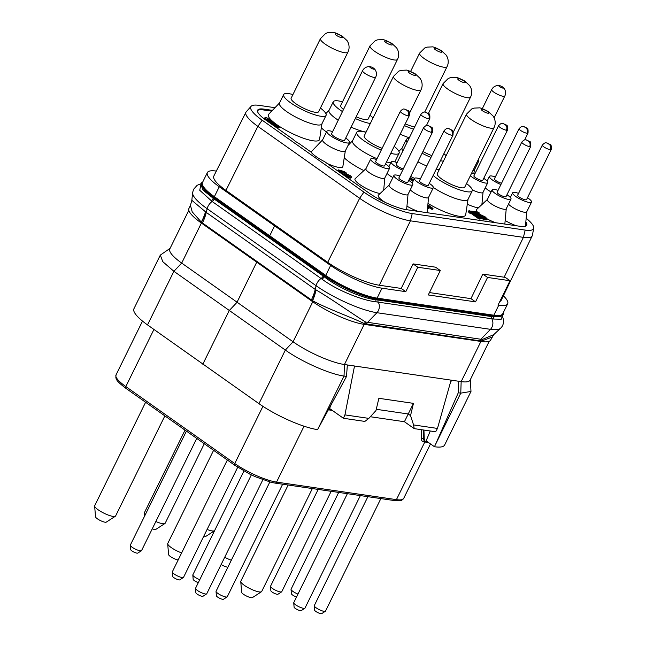 <?xml version="1.0" encoding="UTF-8"?>
<svg xmlns="http://www.w3.org/2000/svg" width="646" height="646" viewBox="0 0 646 646"><rect width="100%" height="100%" fill="white"/><g stroke="black" fill="none" stroke-linecap="round" stroke-linejoin="round"><path stroke-width="0.97" d="M427.709 441.961A35.675 8.083 -153.8 0 1 426.635 441.824L425.205 441.404L424.252 439.288L423.929 430.058M331.188 409.629L328.507 409.556M451.546 380.203L450.092 383.667M430.26 430.987L426.126 440.847L434.475 446.741A46.278 10.489 26.2 0 0 444.61 445.037L470.982 391.444L470.377 379.573M188.818 210.289L169.809 248.912A40.496 9.181 26.2 0 0 181.696 263.084L293.074 341.791A40.496 9.181 26.2 0 0 344.439 364.53L354.517 366.007L344.932 414.885L343.43 418.277L329.565 408.474L331.14 404.711M347.241 366.298L347.782 365.022M343.43 418.277L364.877 421.418L368.842 418.382L375.956 410.573L378.879 398.307L413.464 403.362L410.533 415.636L408.232 413.981L413.464 403.362M370.344 416.735L404.428 421.725L408.232 413.981L376.255 409.298M354.517 366.007L451.094 380.139L437.479 428.427L435.654 431.778L414.215 428.637L404.428 421.725M414.215 428.637L413.569 424.931L437.479 428.427M344.932 414.885L368.842 418.382M413.569 424.931L410.533 415.636M451.094 380.139L461.163 381.616A40.496 9.181 26.2 0 0 470.102 380.131L489.224 341.266M493.722 334.66L500.456 328.329A47.747 10.821 -153.8 0 1 490.475 329.331L480.882 339.263L482.982 339.198L493.722 334.66L490.613 340.046A40.787 9.246 -153.8 0 1 481.609 341.54L364.021 324.332A40.787 9.246 -153.8 0 1 312.05 301.262L201.156 222.886A40.787 9.246 -153.8 0 1 188.939 208.448L190.449 205.388L192.217 211.872L201.463 222.264A34.714 19.017 -51.4 0 0 205.719 211.985L191.846 200.325L192.597 192.71A47.747 10.821 -153.8 0 0 207.148 208.715A7.712 4.32 -54.7 0 1 212.138 201.479L199.743 190.287L200.995 183.948M492.042 337.123L482.077 340.846L479.8 340.822L364.255 323.598C353.814 318.244 328.475 309.248 312.575 300.753L201.463 222.264L201.156 222.886M482.837 339.223A5.935 4.094 -91.5 0 0 481.94 340.862L481.609 341.54M479.8 340.822A5.782 4.611 -81.7 0 1 480.882 339.263L365.62 322.023C353.96 314.933 330.3 298.129 316.031 289.933L315.216 289.416L316.088 285.71L207.148 208.715L206.276 212.429L205.719 211.985M315.805 289.796A34.674 19.13 -58.8 0 1 312.357 300.632L312.05 301.262M365.717 322.088A5.935 5.184 -67 0 0 364.36 323.654L364.021 324.332M502.435 316.064L501.199 319.229L493.705 319.043L376.19 301.844C362.309 300.495 336.824 290.24 322.039 279.169L212.138 201.479A3.86 2.156 -54.7 0 0 214.206 199.041L203.054 190.142L200.817 184.312L201.382 183.165A40.787 9.246 -153.8 0 1 202.763 181.946M503.169 312.922A40.787 9.246 -153.8 0 1 503.048 314.764A40.787 9.246 -153.8 0 1 494.045 316.257L376.465 299.05A40.787 9.246 -153.8 0 1 324.486 275.979L213.592 197.603A40.787 9.246 -153.8 0 1 201.382 183.165M503.048 314.764L502.491 315.902L493.714 316.936L491.719 316.597A1.93 1.534 -81.7 0 0 491.759 318.728A7.712 6.145 -81.7 0 1 490.475 329.331L376.933 312.712A47.747 10.821 -153.8 0 1 316.088 285.71A7.712 4.32 -54.7 0 1 321.078 278.474A3.86 2.156 -54.7 0 0 323.145 276.028L214.206 199.041M491.719 316.597L376.125 299.728C363.181 298.702 338.254 287.769 324.147 276.763L324.114 276.738A3.852 2.124 -53 0 1 322.007 279.145M270.658 236.702L270.722 237.615M487.552 277.441L475.529 301.876L428.266 294.956L440.289 270.521L417.809 267.234L405.785 291.669L382.004 288.189A40.496 9.181 -153.8 0 1 330.639 265.449L219.26 186.742A40.496 9.181 -153.8 0 1 207.374 172.571L202.481 182.511A40.496 9.181 -153.8 0 0 214.367 196.683L325.745 275.398A40.496 9.181 -153.8 0 0 377.111 298.129L493.835 315.216L498.728 305.275L498.009 305.162L510.033 280.727L505.269 277.368A40.254 9.125 26.2 0 1 504.146 277.215L482.82 274.098L487.552 277.441L510.033 280.727M503.387 295.795A40.496 9.181 -153.8 0 1 507.667 303.79L502.774 313.73A40.496 9.181 -153.8 0 1 493.835 315.216M475.529 301.876L470.958 298.646L482.82 274.098M429.437 292.573L470.958 298.646M526.167 218.251A37.912 8.592 -153.8 0 1 533.741 228.191L532.369 235.362A39.858 9.036 -153.8 0 1 532.199 235.879A39.858 9.036 -153.8 0 1 523.397 237.357L410.42 220.827A39.858 9.036 -153.8 0 1 359.636 198.282L257.867 126.366A39.858 9.036 -153.8 0 1 245.94 112.234L213.826 176.059A40.496 9.181 26.2 0 0 225.947 190.409L327.708 262.333A40.496 9.181 26.2 0 0 379.315 285.233L401.214 288.439L413.077 263.891L435.557 267.178L440.289 270.521M499.802 301.52A40.496 9.181 26.2 0 0 501.231 300.269L532.199 235.879M405.785 291.669L401.214 288.439M207.374 172.571A40.496 9.181 -153.8 0 1 216.313 171.085L216.329 171.093M507.667 303.79A40.496 9.181 -153.8 0 1 498.728 305.275M533.741 228.191A37.912 8.592 -153.8 0 1 525.198 230.089L412.229 213.56A37.912 8.592 -153.8 0 1 363.916 192.112L262.155 120.196A37.912 8.592 -153.8 0 1 251.1 106.324A37.912 8.592 -153.8 0 1 259.167 105.379L274.986 107.696M245.94 112.234A39.858 9.036 -153.8 0 1 246.255 111.782L251.1 106.324M525.82 221.998A28.925 6.557 26.2 0 1 526.732 225.284A28.925 6.557 26.2 0 1 520.353 226.342L406.221 209.635A28.925 6.557 26.2 0 1 369.359 193.275L324.704 161.71A19.283 4.369 26.2 0 1 310.952 151.996L298.727 143.355A8.681 1.97 -153.8 0 1 293.349 139.56L266.297 120.431A28.925 6.557 26.2 0 1 257.633 110.191A28.925 6.557 26.2 0 1 264.02 109.134L263.6 109.973A28.925 6.557 26.2 0 0 257.496 110.652M272.426 110.361L264.02 109.134M408.022 194.381L406.689 208.981A15.811 3.585 -153.8 0 1 406.277 209.643M385.081 202.327A15.811 3.585 -153.8 0 1 382.965 200.922A15.811 3.585 -153.8 0 1 378.419 195.076L389.167 185.103M271.659 111.152L263.6 109.973M526.458 225.672A28.925 6.557 26.2 0 0 525.707 223.282M505.164 220.528A15.811 3.585 26.2 0 0 516.243 225.737M321.32 127.835A28.44 6.444 26.2 0 0 326.496 131.978L326.496 131.978M348.792 143.888A28.44 6.444 26.2 0 0 349.325 144.106M279.532 102.956L268.671 114.269A28.44 6.444 26.2 0 0 276.924 124.718A28.44 6.444 26.2 0 0 304.024 138.43A28.44 6.444 26.2 0 0 319.584 139.318L321.926 123.814M410.678 176.447A28.44 6.444 26.2 0 0 414.482 178.369M344.237 157.777A28.44 6.444 26.2 0 0 349.979 162.461A28.44 6.444 26.2 0 0 363.876 170.609M427.991 203.442A28.44 6.444 26.2 0 0 465.701 214.803L468.035 199.299M327.215 163.495A17.353 3.933 26.2 0 0 342.865 166.531L345.303 150.97M322.637 139.819L311.8 151.237A17.353 3.933 26.2 0 0 312.115 153.328M380.123 193.485A15.811 3.585 -153.8 0 1 359.741 184.514A15.811 3.585 -153.8 0 1 355.195 178.659L365.943 168.687M428.548 197.385L427.208 211.985A15.811 3.585 -153.8 0 1 426.796 212.647M418.027 211.363A15.811 3.585 -153.8 0 1 406.948 206.155M487.383 199.477L476.635 209.449A15.811 3.585 26.2 0 0 477.329 211.985M478.904 213.535A15.811 3.585 26.2 0 0 480.253 214.625M487.036 218.865A15.811 3.585 26.2 0 0 495.724 222.741M504.494 224.017A15.811 3.585 26.2 0 0 504.906 223.355L506.246 208.755M265.11 117.338L264.699 118.178L265.199 119.34L267.42 120.907L267.832 120.067L267.331 118.904L278.16 126.559L279.597 126.769L266.548 117.548L265.11 117.338L265.611 118.501L267.832 120.067M267.71 120.309L277.74 127.399L279.185 127.609L279.597 126.769M346.942 177.432L350.81 178.183L351.521 177.012L350.705 175.89L346.506 173.782L346.07 172.724L343.914 171.416L338.351 169.858L338.149 170.568L338.875 171.303L342.663 173.225L342.396 173.685L343.123 174.412L345.287 175.72L349.333 177.19L351.521 177.012M427.523 208.496L428.758 208.723L429.178 207.883L427.676 206.825M427.709 206.47L431.455 209.118L432.602 209.288L433.022 208.44L427.862 204.798M409.265 179.313L413.149 181.066M467.3 204.184A15.811 3.585 26.2 0 0 478.347 207.859M470.894 213.301L478.912 218.97L480.067 219.139L480.479 218.3L470.046 210.919L468.891 210.749L468.479 211.597L468.875 212.526L470.651 213.778L471.071 212.938L470.668 212.009L479.332 218.13L486.373 219.939L487.084 218.768L485.162 216.87L480.576 214.706L477.208 214.585L473.655 212.074L479.227 212.889L478.113 212.106L471.58 211.145L477.354 215.231L480.503 215.191L484.419 216.886L485.485 218.283L480.503 216.806L479.356 216.636L480.624 217.322L484.904 218.946L487.084 218.768M478.468 215.901L481.076 216.305L484.726 218.3M475.262 213.212L478.807 213.729L479.227 212.889M477.426 216.144L478.282 216.265L478.702 215.425M412.786 184.699A10.514 2.382 26.2 0 1 406.77 184.094A10.514 2.382 26.2 0 1 397.08 179.144A10.514 2.382 -153.8 0 1 393.931 175.421L389.118 185.192A10.514 2.382 -153.8 0 0 392.267 188.915A10.514 2.382 26.2 0 0 401.965 193.873A10.514 2.382 26.2 0 0 407.981 194.478L412.786 184.699A10.514 2.382 26.2 0 0 409.645 180.977A10.514 2.382 -153.8 0 0 408.748 180.371M527.483 197.749A10.514 2.382 26.2 0 1 528.38 198.354A10.514 2.382 -153.8 0 1 531.529 202.077L526.716 211.856A10.514 2.382 -153.8 0 1 520.7 211.25A10.514 2.382 -153.8 0 1 511.002 206.292A10.514 2.382 26.2 0 1 508.507 204.16M518.56 193.364A10.514 2.382 26.2 0 0 512.666 192.799A10.514 2.382 26.2 0 0 515.815 196.521A10.514 2.382 -153.8 0 0 525.513 201.471A10.514 2.382 -153.8 0 0 531.529 202.077M525.456 199.816A4.974 1.13 -153.8 0 1 520.28 197.741A4.974 1.13 -153.8 0 1 517.64 195.245L542.317 145.084A4.974 1.13 26.2 0 0 544.958 147.587A4.974 1.13 26.2 0 0 550.142 149.654A4.974 1.13 26.2 0 0 551.24 149.476L526.555 199.63A4.974 1.13 -153.8 0 1 525.456 199.816M393.931 175.421A10.514 2.382 -153.8 0 1 399.826 175.987M406.722 182.438A4.974 1.13 -153.8 0 1 401.537 180.363A4.974 1.13 -153.8 0 1 398.897 177.868L423.582 127.714A4.974 1.13 26.2 0 0 426.223 130.209A4.974 1.13 26.2 0 0 431.399 132.285A4.974 1.13 26.2 0 0 432.497 132.099L407.82 182.253A4.974 1.13 -153.8 0 1 406.722 182.438M409.33 137.768A23.619 5.354 -153.8 0 1 400.181 134.182M413.553 129.176A23.619 5.354 -153.8 0 1 404.404 125.582M414.708 126.834A15.31 3.472 -153.8 0 1 414.369 126.794A15.31 3.472 -153.8 0 1 405.252 123.871M342.509 101.802A23.619 5.354 26.2 0 0 333.247 101.785L329.016 110.385A23.619 5.354 26.2 0 0 336.09 118.743A23.619 5.354 -153.8 0 0 338.229 120.196M366.096 132.091A23.619 5.354 -153.8 0 1 351.093 127.141M369.98 115.319A23.619 5.354 -153.8 0 1 373.065 117.919M370.32 123.499A23.619 5.354 -153.8 0 1 355.324 118.549M342.461 111.596A23.619 5.354 -153.8 0 1 340.321 110.151A23.619 5.354 26.2 0 1 333.247 101.785M397.5 59.384C398.929 56.46 399.026 53.343 397.791 50.017L396.692 47.941L391.742 43.322C386.494 40.585 383.409 39.358 382.497 39.648L377.498 39.858L375.229 40.69L370.029 45.866A15.31 3.472 -153.8 0 0 378.16 53.553A15.31 3.472 -153.8 0 0 394.125 59.941A15.31 3.472 26.2 0 0 397.5 59.384L368.18 118.977A15.31 3.472 -153.8 0 1 364.796 119.534A15.31 3.472 -153.8 0 1 356.172 116.829M343.486 109.513A15.31 3.472 -153.8 0 1 340.708 105.459L370.029 45.866M283.675 94.534L279.443 103.126A23.619 5.354 26.2 0 0 286.525 111.492A23.619 5.354 -153.8 0 0 308.32 122.627A23.619 5.354 -153.8 0 0 321.837 123.992L326.069 115.392A23.619 5.354 -153.8 0 1 312.543 114.035A23.619 5.354 -153.8 0 1 290.748 102.9A23.619 5.354 26.2 0 1 283.675 94.534A23.619 5.354 26.2 0 1 292.937 94.55M320.408 108.06A23.619 5.354 -153.8 0 1 326.069 115.392M315.232 112.283A15.31 3.472 -153.8 0 1 299.268 105.896A15.31 3.472 -153.8 0 1 291.136 98.208L320.464 38.615A15.31 3.472 -153.8 0 0 328.596 46.302A15.31 3.472 -153.8 0 0 344.552 52.689A15.31 3.472 26.2 0 0 347.928 52.124L318.607 111.726A15.31 3.472 -153.8 0 1 315.232 112.283M408.975 138.486A23.619 5.354 26.2 0 0 406.302 139.536L402.07 148.128A23.619 5.354 26.2 0 0 402.878 150.889M439.151 169.833A23.619 5.354 -153.8 0 1 436.22 169.236M426.731 166.006A23.619 5.354 -153.8 0 1 417.881 161.807M443.867 153.708A23.619 5.354 -153.8 0 1 446.128 155.662M443.382 161.242A23.619 5.354 -153.8 0 1 440.451 160.644M430.963 157.414A23.619 5.354 -153.8 0 1 422.113 153.215M406.302 139.536A23.619 5.354 26.2 0 0 407.101 142.29M431.851 155.613A15.31 3.472 -153.8 0 1 422.952 151.495M365.999 132.293A23.619 5.354 26.2 0 0 356.737 132.277L352.506 140.876A23.619 5.354 26.2 0 0 359.58 149.234A23.619 5.354 -153.8 0 0 377.038 158.698M394.181 146.359A23.619 5.354 -153.8 0 1 399.123 153.134L394.9 161.734A23.619 5.354 -153.8 0 1 394.811 161.88M390.87 162.735A23.619 5.354 -153.8 0 1 386.51 161.952M399.123 153.134A23.619 5.354 -153.8 0 1 390.741 153.352M381.261 150.106A23.619 5.354 -153.8 0 1 363.811 140.642A23.619 5.354 26.2 0 1 356.737 132.277M382.141 148.314A15.31 3.472 -153.8 0 1 364.199 135.951L393.519 76.357A15.31 3.472 -153.8 0 0 401.65 84.045A15.31 3.472 -153.8 0 0 417.607 90.432A15.31 3.472 26.2 0 0 420.99 89.875L409.588 113.042M466.517 183.553A23.619 5.354 -153.8 0 1 472.186 190.877L467.954 199.477A23.619 5.354 -153.8 0 1 454.873 198.274A23.619 5.354 -153.8 0 1 433.369 187.485M472.186 190.877A23.619 5.354 -153.8 0 1 458.66 189.52A23.619 5.354 -153.8 0 1 436.866 178.385A23.619 5.354 26.2 0 1 433.151 175.478M439.054 170.035A23.619 5.354 26.2 0 0 436.163 169.357M461.341 187.768A15.31 3.472 -153.8 0 1 445.385 181.381A15.31 3.472 -153.8 0 1 437.253 173.693L466.573 114.1A15.31 3.472 -153.8 0 0 474.705 121.787A15.31 3.472 -153.8 0 0 490.669 128.174A15.31 3.472 26.2 0 0 494.045 127.617L464.716 187.211A15.31 3.472 -153.8 0 1 461.341 187.768M349.494 142.467A12.629 2.867 26.2 0 1 342.259 141.74A12.629 2.867 26.2 0 1 330.607 135.781A12.629 2.867 -153.8 0 1 326.828 131.308L322.596 139.907A12.629 2.867 -153.8 0 0 326.375 144.373A12.629 2.867 26.2 0 0 338.036 150.332A12.629 2.867 26.2 0 0 345.263 151.059L349.494 142.467A12.629 2.867 26.2 0 0 345.739 138.018M326.828 131.308A12.629 2.867 -153.8 0 1 332.633 131.566M333.788 136.249A7.3 1.655 -153.8 0 1 331.608 133.665L362.584 70.697A7.3 1.655 -153.8 0 0 364.772 73.281A7.3 1.655 -153.8 0 0 371.515 76.729A7.3 1.655 -153.8 0 0 375.697 77.149L344.714 140.109A7.3 1.655 -153.8 0 1 340.531 139.689A7.3 1.655 -153.8 0 1 333.788 136.249M370.513 67.733A2.608 0.589 26.2 0 0 373.582 69.162A2.608 0.589 26.2 0 0 374.091 68.557A2.608 0.589 26.2 0 0 373.63 68.193A2.608 0.589 26.2 0 0 370.376 66.724A2.608 0.589 26.2 0 0 370.513 67.733M472.937 170.512A12.629 2.867 26.2 0 0 474.374 169.955L478.605 161.363A12.629 2.867 26.2 0 0 478.169 159.877M477.16 161.92A12.629 2.867 26.2 0 0 478.605 161.363M499.624 86.629A2.608 0.589 26.2 0 0 502.693 88.058A2.608 0.589 26.2 0 0 503.202 87.444A2.608 0.589 26.2 0 0 502.75 87.081A2.608 0.589 26.2 0 0 499.487 85.619A2.608 0.589 26.2 0 0 499.624 86.629M370.707 159.005A10.514 2.382 -153.8 0 0 373.856 162.727A10.514 2.382 26.2 0 0 383.554 167.685A10.514 2.382 26.2 0 0 389.57 168.291L384.758 178.062A10.514 2.382 26.2 0 1 378.742 177.456A10.514 2.382 26.2 0 1 369.044 172.506A10.514 2.382 -153.8 0 1 365.894 168.784L370.707 159.005A10.514 2.382 -153.8 0 1 376.602 159.57M389.57 168.291A10.514 2.382 26.2 0 0 386.421 164.569A10.514 2.382 -153.8 0 0 385.525 163.963M383.498 166.022A4.974 1.13 -153.8 0 1 378.322 163.947A4.974 1.13 -153.8 0 1 375.673 161.452L400.358 111.298A4.974 1.13 26.2 0 0 402.999 113.793A4.974 1.13 26.2 0 0 408.183 115.868A4.974 1.13 26.2 0 0 409.273 115.682L384.596 165.844A4.974 1.13 -153.8 0 1 383.498 166.022M392.873 177.561A10.514 2.382 26.2 0 1 389.562 175.51A10.514 2.382 -153.8 0 1 387.067 173.378M397.12 162.574A10.514 2.382 -153.8 0 0 391.226 162.009A10.514 2.382 -153.8 0 0 394.375 165.731A10.514 2.382 26.2 0 0 402.692 170.164M403.322 168.881A4.974 1.13 -153.8 0 1 398.412 166.7A4.974 1.13 -153.8 0 1 396.2 164.455L420.877 114.302A4.974 1.13 26.2 0 0 423.518 116.797A4.974 1.13 26.2 0 0 428.702 118.872A4.974 1.13 26.2 0 0 429.8 118.686L426.425 125.55M420.344 178.99A10.514 2.382 -153.8 0 0 414.449 178.425A10.514 2.382 -153.8 0 0 417.599 182.148A10.514 2.382 26.2 0 0 427.297 187.098A10.514 2.382 26.2 0 0 433.313 187.703L428.5 197.482A10.514 2.382 26.2 0 1 422.484 196.877A10.514 2.382 26.2 0 1 412.786 191.919A10.514 2.382 -153.8 0 1 410.291 189.787M433.313 187.703A10.514 2.382 26.2 0 0 430.163 183.981A10.514 2.382 -153.8 0 0 429.267 183.375M427.24 185.442A4.974 1.13 -153.8 0 1 422.064 183.367A4.974 1.13 -153.8 0 1 419.424 180.872L444.101 130.71A4.974 1.13 26.2 0 0 446.741 133.213A4.974 1.13 26.2 0 0 451.925 135.28A4.974 1.13 26.2 0 0 453.016 135.103L428.338 185.257A4.974 1.13 -153.8 0 1 427.24 185.442M485.283 187.752A10.514 2.382 26.2 0 0 487.778 189.884A10.514 2.382 -153.8 0 0 491.097 191.935M500.908 184.538A10.514 2.382 -153.8 0 1 492.591 180.105A10.514 2.382 26.2 0 1 489.442 176.382A10.514 2.382 26.2 0 1 495.345 176.947M501.538 183.254A4.974 1.13 -153.8 0 1 496.629 181.074A4.974 1.13 -153.8 0 1 494.416 178.829L519.093 128.675A4.974 1.13 26.2 0 0 521.734 131.17A4.974 1.13 26.2 0 0 526.918 133.246A4.974 1.13 26.2 0 0 528.016 133.06L524.641 139.924M492.147 189.795L487.334 199.566A10.514 2.382 26.2 0 0 490.484 203.288A10.514 2.382 -153.8 0 0 500.182 208.246A10.514 2.382 -153.8 0 0 506.198 208.852L511.01 199.073A10.514 2.382 -153.8 0 1 504.994 198.467A10.514 2.382 -153.8 0 1 495.296 193.517A10.514 2.382 26.2 0 1 492.147 189.795A10.514 2.382 26.2 0 1 498.042 190.36M506.965 194.745A10.514 2.382 26.2 0 1 507.861 195.358A10.514 2.382 -153.8 0 1 511.01 199.073M504.938 196.812A4.974 1.13 -153.8 0 1 499.762 194.737A4.974 1.13 -153.8 0 1 497.121 192.242L521.798 142.088A4.974 1.13 26.2 0 0 524.439 144.583A4.974 1.13 26.2 0 0 529.623 146.658A4.974 1.13 26.2 0 0 530.713 146.472L506.036 196.626A4.974 1.13 -153.8 0 1 504.938 196.812M277.74 127.399L278.16 126.559M265.199 119.34L265.611 118.501M342.146 174.04L342.501 173.322M341.702 173.726L342.057 173.007M340.579 172.934L340.813 172.458M337.915 171.053L338.149 170.568M337.705 170.907L338.06 170.181M350.81 178.183L351.23 177.335M350.075 178.199L350.487 177.351M348.921 178.03L349.333 177.19M347.742 177.731L348.154 176.891M346.216 176.915L346.531 176.277M345.085 176.124L345.287 175.72M348.42 176.431L344.754 175.026L343.769 174.008L345.408 173.871L349.082 175.284L350.059 176.293L348.42 176.431M340.967 170.738L344.891 172.425L345.069 173.201L343.753 173.136L339.836 171.44L339.659 170.665L340.967 170.738L340.555 171.578L341.548 171.844L341.96 171.004M344.165 174.606L349.252 176.536M343.89 174.218L344.1 173.806M344.229 174.606L344.641 173.758M344.996 174.719L345.408 173.871M345.99 174.985L346.401 174.145M347.201 175.413L347.613 174.573M348.662 176.124L349.082 175.284M349.365 176.528L349.744 175.752M341.548 171.844L344.415 173.233M339.893 171.481L340.555 171.578M342.978 172.434L343.397 171.586M344.035 172.958L344.447 172.119M344.488 173.241L344.891 172.425M339.812 171.408L340.2 170.625M427.612 208.553L428.023 207.713L429.178 207.883M427.62 207.431L428.023 207.713M431.455 209.118L431.867 208.27L433.022 208.44M427.805 205.404L431.867 208.27M413.133 181.041L413.569 180.218M412.576 180.646L412.988 179.806L413.545 180.194M411.26 179.992L411.68 179.144L412.988 179.806M409.984 179.491L410.404 178.651L411.68 179.144M409.685 178.466L410.404 178.651M413.844 179.661L409.96 177.9M483.741 178.336A10.514 2.382 26.2 0 1 484.637 178.942A10.514 2.382 -153.8 0 1 487.787 182.665L482.974 192.435A10.514 2.382 -153.8 0 1 472.258 189.819M487.787 182.665A10.514 2.382 -153.8 0 1 481.771 182.059A10.514 2.382 -153.8 0 1 472.073 177.101A10.514 2.382 26.2 0 1 470.353 175.752M474.818 173.944A10.514 2.382 26.2 0 0 471.677 173.071M481.714 180.395A4.974 1.13 -153.8 0 1 476.538 178.328A4.974 1.13 -153.8 0 1 473.898 175.825L498.575 125.671A4.974 1.13 26.2 0 0 501.215 128.166A4.974 1.13 26.2 0 0 506.399 130.242A4.974 1.13 26.2 0 0 507.498 130.064L482.812 180.218A4.974 1.13 -153.8 0 1 481.714 180.395M478.912 218.97L479.332 218.13M468.875 212.526L469.295 211.686L471.071 212.938M468.891 210.749L469.295 211.686M477.039 215.869L477.354 215.231M471.265 211.783L471.58 211.145M486.373 219.939L486.793 219.099M485.639 219.955L486.05 219.115M484.484 219.785L484.904 218.946M483.305 219.487L483.717 218.647M481.674 218.881L482.094 218.033M480.236 218.122L480.624 217.322M479.041 217.282L479.356 216.636M485.001 218.324L485.34 217.637M484.452 218.041L484.863 217.193M484.007 217.726L484.419 216.886M483.151 217.226L483.563 216.386M482.094 216.701L482.514 215.861M481.076 216.305L481.488 215.457M480.083 216.03L480.503 215.191M478.936 215.861L479.348 215.021M417.809 267.234L413.077 263.891M269.624 235.976L274.518 226.035M170.084 248.355L160.313 255.113L162.784 261.678L173.895 271.304L285.338 350.067C301.73 361.792 329.775 374.204 344.043 376.053L344.439 364.53L364.207 324.357M312.769 301.763L293.074 341.791L285.338 350.067L258.965 403.661A46.278 10.489 26.2 0 0 317.59 429.638L344.043 376.053L346.522 376.416L347.338 364.958M346.522 376.416L318.51 427.935M160.313 255.113L133.94 308.715A46.278 10.489 26.2 0 0 147.522 324.906L258.965 403.661M202.812 364.223L229.193 310.621L236.953 302.376L256.737 262.171M470.982 391.444L460.768 393.139L458.289 392.776L458.264 381.188M458.289 392.776L434.475 446.741M207.091 529.462A11.644 2.641 26.2 0 0 212.171 530.923A11.644 2.641 26.2 0 0 214.488 530.77A11.644 2.641 26.2 0 0 214.553 530.721M203.579 536.6A6.048 1.373 26.2 0 0 204.217 536.721A6.048 1.373 26.2 0 0 205.42 536.64L214.488 530.77M185.039 430.123L144.276 512.964A11.644 2.641 26.2 0 0 144.211 513.328A11.644 2.641 26.2 0 0 145.18 514.927M155.847 521.524A11.644 2.641 26.2 0 0 162.598 523.672A11.644 2.641 26.2 0 0 164.916 523.51A11.644 2.641 26.2 0 0 165.166 523.244L204.289 443.737M152.27 528.808A6.048 1.373 26.2 0 0 154.644 529.462A6.048 1.373 26.2 0 0 155.847 529.381L164.916 523.51M145.608 402.264L94.704 505.705A11.644 2.641 26.2 0 0 94.647 506.068A11.644 2.641 26.2 0 0 101.551 511.931A11.644 2.641 26.2 0 0 113.026 516.412A11.644 2.641 26.2 0 0 115.351 516.259A11.644 2.641 26.2 0 0 115.602 515.984L164.867 415.871M94.647 506.068L95.527 516.84A6.048 1.373 26.2 0 0 99.113 519.885A6.048 1.373 26.2 0 0 105.072 522.21A6.048 1.373 26.2 0 0 106.275 522.13L115.351 516.259M224.727 557.232A11.644 2.641 26.2 0 0 231.333 560.235M221.134 564.531A6.048 1.373 26.2 0 0 227.699 567.212A6.048 1.373 26.2 0 0 227.885 567.236M213.592 450.31L167.766 543.447A11.644 2.641 26.2 0 0 167.702 543.819A11.644 2.641 26.2 0 0 181.631 552.928M167.702 543.819L168.582 554.583A6.048 1.373 26.2 0 0 172.167 557.627A6.048 1.373 26.2 0 0 178.135 559.953A6.048 1.373 26.2 0 0 178.167 559.961M288.148 485.017L240.821 581.198A11.644 2.641 26.2 0 0 240.756 581.562A11.644 2.641 26.2 0 0 247.66 587.416A11.644 2.641 26.2 0 0 259.143 591.906A11.644 2.641 26.2 0 0 261.46 591.744A11.644 2.641 26.2 0 0 261.711 591.478L312.357 488.562M240.756 581.562L241.644 592.325A6.048 1.373 26.2 0 0 245.23 595.37A6.048 1.373 26.2 0 0 251.189 597.695A6.048 1.373 26.2 0 0 252.392 597.615L261.46 591.744M186.428 431.108L130.347 545.071A6.242 1.413 26.2 0 0 130.314 545.264A6.242 1.413 26.2 0 0 132.22 547.283A6.242 1.413 26.2 0 0 141.417 550.731A6.242 1.413 26.2 0 0 141.555 550.586L196.747 438.408M130.314 545.264L130.67 549.609A3.989 0.904 26.2 0 0 131.889 550.893A3.989 0.904 26.2 0 0 137.76 553.097L141.417 550.731M227.344 460.025L172.329 571.831A6.242 1.413 26.2 0 0 172.296 572.025A6.242 1.413 26.2 0 0 175.995 575.166A6.242 1.413 26.2 0 0 182.156 577.572A6.242 1.413 26.2 0 0 183.399 577.492A6.242 1.413 26.2 0 0 183.529 577.346L237.704 467.26M172.296 572.025L172.652 576.369A3.989 0.904 26.2 0 0 175.018 578.372A3.989 0.904 26.2 0 0 178.942 579.914A3.989 0.904 26.2 0 0 179.741 579.858L183.399 577.492M243.93 471.015L192.847 574.835A6.242 1.413 26.2 0 0 192.815 575.029A6.242 1.413 26.2 0 0 199.751 579.712M192.815 575.029L193.17 579.373A3.989 0.904 26.2 0 0 198.314 582.627M251.334 474.875L195.552 588.248A6.242 1.413 26.2 0 0 195.52 588.441A6.242 1.413 26.2 0 0 199.218 591.583A6.242 1.413 26.2 0 0 205.38 593.989A6.242 1.413 26.2 0 0 206.623 593.9A6.242 1.413 26.2 0 0 206.752 593.755L262.841 479.768M195.52 588.441L195.875 592.786A3.989 0.904 26.2 0 0 198.241 594.788A3.989 0.904 26.2 0 0 202.166 596.323A3.989 0.904 26.2 0 0 202.965 596.274L206.623 593.9M269.826 481.997L216.071 591.243A6.242 1.413 26.2 0 0 216.039 591.445A6.242 1.413 26.2 0 0 219.737 594.586A6.242 1.413 26.2 0 0 225.898 596.993A6.242 1.413 26.2 0 0 227.142 596.904A6.242 1.413 26.2 0 0 227.271 596.759L282.657 484.209M216.039 591.445L216.394 595.782A3.989 0.904 26.2 0 0 218.76 597.792A3.989 0.904 26.2 0 0 222.684 599.327A3.989 0.904 26.2 0 0 223.484 599.27L227.142 596.904M338.698 492.413L291.063 589.209A6.242 1.413 26.2 0 0 291.031 589.402A6.242 1.413 26.2 0 0 297.967 594.086M291.031 589.402L291.386 593.747A3.989 0.904 26.2 0 0 296.53 597.001M318.171 489.41L270.545 586.205A6.242 1.413 26.2 0 0 270.512 586.398A6.242 1.413 26.2 0 0 274.211 589.54A6.242 1.413 26.2 0 0 280.372 591.946A6.242 1.413 26.2 0 0 281.616 591.865A6.242 1.413 26.2 0 0 281.745 591.72L331.156 491.307M270.512 586.398L270.868 590.743A3.989 0.904 26.2 0 0 273.234 592.753A3.989 0.904 26.2 0 0 277.166 594.288A3.989 0.904 26.2 0 0 277.958 594.231L281.616 591.865M367.889 496.685L314.287 605.625A6.242 1.413 26.2 0 0 314.255 605.819A6.242 1.413 26.2 0 0 317.953 608.96A6.242 1.413 26.2 0 0 324.114 611.366A6.242 1.413 26.2 0 0 325.358 611.278A6.242 1.413 26.2 0 0 325.495 611.132L380.874 498.583M314.255 605.819L314.61 610.163A3.989 0.904 26.2 0 0 316.976 612.166A3.989 0.904 26.2 0 0 320.909 613.7A3.989 0.904 26.2 0 0 321.7 613.643L325.358 611.278M347.37 493.681L293.769 602.621A6.242 1.413 26.2 0 0 293.736 602.815A6.242 1.413 26.2 0 0 297.435 605.956A6.242 1.413 26.2 0 0 303.596 608.362A6.242 1.413 26.2 0 0 304.839 608.274A6.242 1.413 26.2 0 0 304.969 608.128L360.355 495.579M293.736 602.815L294.091 607.159A3.989 0.904 26.2 0 0 296.457 609.162A3.989 0.904 26.2 0 0 300.382 610.696A3.989 0.904 26.2 0 0 301.181 610.648L304.839 608.274M430.494 443.923L403.669 498.446A32.785 7.429 -153.8 0 1 396.426 499.641L276.536 482.102A32.785 7.429 -153.8 0 1 234.764 463.553L125.825 386.566A32.785 7.429 -153.8 0 1 116.005 374.955L115.852 377.958C116.878 379.711 115.513 380.413 125.865 388.311A1.93 1.082 -54.7 0 1 125.825 386.566L153.926 329.452M403.669 498.446C400.011 500.997 404.614 500.779 394.843 500.634A1.93 1.534 -81.7 0 0 396.426 499.641L424.793 442.009L423.639 441.84A7.324 4.102 -54.7 0 1 421.394 438.763L421.216 429.663M394.843 500.634L274.954 483.087A1.93 1.534 -81.7 0 0 276.536 482.102L304.048 426.198M235.087 465.411A1.93 1.082 -54.7 0 1 234.805 465.298A1.93 1.082 -54.7 0 1 234.764 463.553L262.922 406.334M126.148 388.416A1.93 1.082 -54.7 0 1 125.865 388.311L234.805 465.298L249.808 474.124L255.283 476.708L271.118 482.328L274.954 483.087M428.145 442.268A32.785 7.429 -153.8 0 1 424.793 442.009A1.542 1.227 -81.7 0 1 425.254 441.436M332.294 410.404L328.362 409.83M424.697 441.04A1.542 1.227 -81.7 0 0 423.639 441.84M425.205 441.404L424.495 440.895A5.782 3.238 -54.7 0 1 423.574 438.804A1.542 1.017 -1.1 0 0 421.394 438.763M423.396 429.986L423.574 438.804L424.252 439.288M426.853 441.355L426.635 441.824M435.243 445.021L460.768 393.139L461.163 381.616L480.931 341.435M482.982 339.198A5.959 4.118 -91.4 0 0 482.077 340.846M378.168 299.978A1.93 1.534 -81.7 0 0 378.209 302.11A7.712 6.145 -81.7 0 1 376.933 312.712L367.332 322.645A5.782 4.611 -81.7 0 0 366.25 324.203M311.364 299.978A34.714 19.437 -54.7 0 0 315.216 289.416L206.276 212.429A34.714 19.437 -54.7 0 1 202.424 222.983M316.031 289.933A34.658 18.815 -59 0 1 312.575 300.753M365.62 322.023A5.959 5.2 -67.2 0 0 364.255 323.598M205.501 211.807A34.714 19.235 -51.3 0 1 201.269 222.095M493.705 319.043A1.93 1.55 -78.8 0 1 493.714 316.936L494.045 316.257M376.19 301.844A1.93 1.518 -84.5 0 1 376.125 299.728L376.465 299.05M324.486 275.979L324.114 276.738L323.145 276.028M211.21 200.841A3.86 2.18 -56.5 0 0 213.22 198.362L213.592 197.603M213.188 198.346A3.86 2.188 -56.5 0 1 211.177 200.817M213.996 197.668L324.89 276.044A40.109 9.092 -153.8 0 0 376.004 298.727A2.891 2.301 98.3 0 0 375.181 298.395C363.65 296.982 339.037 286.154 325.318 276.205L214.424 197.829A2.891 1.623 125.3 0 0 213.996 197.668A40.109 9.092 -153.8 0 1 202.319 182.98M376.004 298.727L493.592 315.934A40.109 9.092 -153.8 0 0 502.604 314.021M324.147 276.763A3.852 2.116 -53 0 1 322.039 279.169M498.607 315.716L498.769 315.498C498.058 315.2 501.005 316.249 492.769 315.603A2.891 2.301 98.3 0 1 493.592 315.934M325.318 276.205A2.891 1.623 125.3 0 0 324.89 276.044M497.993 315.539A37.218 8.438 -153.8 0 1 497.549 315.813M491.606 314.885A2.891 2.301 -81.7 0 0 490.976 315.337M374.963 297.766A2.891 2.301 -81.7 0 0 374.26 298.25M326.682 275.923A2.891 1.599 -54.9 0 1 326.787 277.223M215.417 197.426A2.891 1.639 -54.6 0 1 215.441 198.548M204.217 188.656A37.218 8.438 -153.8 0 1 203.975 187.405M377.111 298.129L382.004 288.189M525.198 230.089L523.397 237.357L504.146 277.215M412.229 213.56L410.42 220.827L379.315 285.233M327.708 262.333L359.636 198.282L363.916 192.112M262.155 120.196L257.867 126.366L225.947 190.409M549.173 144.349L547.76 143.347L549.173 144.349A3.933 3.133 98.3 0 1 550.142 149.654M547.76 143.347A3.933 3.133 -81.7 0 0 546.645 142.895C546.145 143.275 545.765 141.458 542.317 145.084M430.438 126.971L429.025 125.97L430.438 126.971A3.933 3.133 98.3 0 1 431.399 132.285M429.025 125.97A3.933 3.133 -81.7 0 0 427.902 125.518C427.41 125.897 427.03 124.08 423.582 127.714M424.721 112.065L447.072 66.635A15.31 3.472 26.2 0 1 443.689 67.2A15.31 3.472 -153.8 0 1 427.733 60.813A15.31 3.472 -153.8 0 1 419.601 53.117L410.59 71.44M440.968 52.237A4.239 0.961 26.2 0 0 440.629 50.582A4.239 0.961 26.2 0 0 435.226 48.184A4.239 0.961 -153.8 0 0 435.557 49.839A4.239 0.961 -153.8 0 0 440.968 52.237M391.395 44.986A4.239 0.961 26.2 0 0 391.056 43.33A4.239 0.961 26.2 0 0 385.654 40.924A4.239 0.961 -153.8 0 0 385.985 42.588A4.239 0.961 -153.8 0 0 391.395 44.986M341.823 37.726A4.239 0.961 26.2 0 0 341.492 36.071A4.239 0.961 26.2 0 0 336.082 33.673A4.239 0.961 -153.8 0 0 336.421 35.328A4.239 0.961 -153.8 0 0 341.823 37.726M453.274 132.244L470.554 97.126A15.31 3.472 26.2 0 1 467.179 97.683A15.31 3.472 -153.8 0 1 451.223 91.296A15.31 3.472 -153.8 0 1 443.091 83.609L428.387 113.494M464.45 82.728A4.239 0.961 26.2 0 0 464.119 81.073A4.239 0.961 26.2 0 0 458.708 78.667A4.239 0.961 -153.8 0 0 459.048 80.33A4.239 0.961 -153.8 0 0 464.45 82.728M414.877 75.477A4.239 0.961 26.2 0 0 414.546 73.814A4.239 0.961 26.2 0 0 409.144 71.415A4.239 0.961 -153.8 0 0 409.475 73.071A4.239 0.961 -153.8 0 0 414.877 75.477M487.94 113.22A4.239 0.961 26.2 0 0 487.601 111.556A4.239 0.961 26.2 0 0 482.199 109.158A4.239 0.961 -153.8 0 0 482.53 110.813A4.239 0.961 -153.8 0 0 487.94 113.22M494.117 117.758L504.809 96.044A7.3 1.655 -153.8 0 1 500.626 95.624A7.3 1.655 -153.8 0 1 493.883 92.176A7.3 1.655 -153.8 0 1 491.703 89.592L482.304 108.689M407.214 110.555L405.801 109.562L407.214 110.555A3.933 3.133 98.3 0 1 408.183 115.868M405.801 109.562A3.933 3.133 -81.7 0 0 404.679 109.109C404.186 109.489 403.807 107.664 400.358 111.298M427.733 113.559L426.32 112.566L427.733 113.559A3.933 3.133 98.3 0 1 428.702 118.872M426.32 112.566A3.933 3.133 -81.7 0 0 425.197 112.113C424.705 112.493 424.325 110.668 420.877 114.302M450.956 129.975L449.543 128.974L450.956 129.975A3.933 3.133 98.3 0 1 451.925 135.28M449.543 128.974A3.933 3.133 -81.7 0 0 448.421 128.522C447.928 128.901 447.549 127.084 444.101 130.71M525.949 127.932L524.536 126.939L525.949 127.932A3.933 3.133 98.3 0 1 526.918 133.246M524.536 126.939A3.933 3.133 -81.7 0 0 523.422 126.487C522.921 126.866 522.541 125.041 519.093 128.675M528.654 141.345L527.241 140.344L528.654 141.345A3.933 3.133 98.3 0 1 529.623 146.658M527.241 140.344A3.933 3.133 -81.7 0 0 526.119 139.891C525.626 140.271 525.246 138.454 521.798 142.088M505.43 124.928L504.017 123.935L505.43 124.928A3.933 3.133 98.3 0 1 506.399 130.242M504.017 123.935A3.933 3.133 -81.7 0 0 502.895 123.483C502.402 123.862 502.023 122.037 498.575 125.671M325.745 275.398L330.639 265.449M214.367 196.683L219.26 186.742M147.522 324.906L173.895 271.304L181.696 263.084L201.391 223.056M142.508 321.094L116.005 374.955M191.846 200.325L190.449 205.388M502.491 315.902L502.257 315.66C504.332 321.167 503.735 325.39 500.456 328.329M201.14 183.642L197.111 185.329L193.558 189.326L192.597 192.71M375.181 298.395L492.769 315.603M214.424 197.829C204.83 190.836 203.845 188.115 203.692 187.792L203.409 187.001M526.765 211.759L525.432 226.27M510.356 197.482L512.666 192.799M551.24 149.476C551.474 146.012 551.086 144.341 550.061 144.462L546.645 142.895M432.497 132.099C432.739 128.635 432.352 126.963 431.318 127.084L427.902 125.518M447.072 66.635C448.502 63.72 448.599 60.595 447.363 57.268L446.257 55.201L441.315 50.582C436.058 47.836 432.982 46.617 432.069 46.9L427.071 47.118L424.793 47.949L419.601 53.117M329.105 110.208L325.859 113.591M347.928 52.124C349.365 49.209 349.462 46.084 348.218 42.765L347.12 40.69L342.17 36.071C336.921 33.334 333.837 32.106 332.924 32.397L327.934 32.607L325.657 33.439L320.464 38.615M402.159 147.958L398.921 151.334M470.554 97.126C471.992 94.211 472.089 91.086 470.845 87.759L469.747 85.684L464.797 81.073C459.548 78.328 456.464 77.1 455.551 77.391L450.561 77.609L448.284 78.432L443.091 83.609M352.587 140.699L348.016 145.471M420.99 89.875C422.419 86.952 422.516 83.835 421.281 80.508L420.175 78.432L415.225 73.814C409.976 71.076 406.899 69.849 405.987 70.139L400.988 70.349L398.711 71.181L393.519 76.357M494.045 127.617C495.474 124.694 495.571 121.577 494.335 118.25L493.237 116.175L488.287 111.556C483.038 108.819 479.954 107.591 479.041 107.882L474.043 108.092L471.774 108.924L466.573 114.1M375.697 77.149A7.3 7.3 0 0 0 374.091 68.557M370.376 66.724A7.3 7.3 0 0 0 362.584 70.697M474.422 169.866L473.833 173.621M504.809 96.044A7.3 7.3 0 0 0 503.202 87.444M499.487 85.619A7.3 7.3 0 0 0 491.703 89.592M384.806 177.973L383.684 190.19M409.273 115.682C409.516 112.218 409.128 110.547 408.102 110.676L404.679 109.109M391.226 162.009L388.916 166.7M429.8 118.686C430.034 115.222 429.647 113.551 428.621 113.68L425.197 112.113M414.449 178.425L412.14 183.109M453.016 135.103C453.258 131.631 452.87 129.967 451.845 130.088L448.421 128.522M487.141 181.074L489.442 176.382M528.016 133.06C528.258 129.596 527.863 127.924 526.837 128.053L523.422 126.487M530.713 146.472C530.955 143.008 530.568 141.337 529.542 141.458L526.119 139.891M483.022 192.346L481.9 204.564M507.498 130.064C507.732 126.592 507.344 124.92 506.319 125.049L502.895 123.483M203.619 187.631L203.829 187.211M144.462 516.38L144.211 513.328"/></g></svg>
